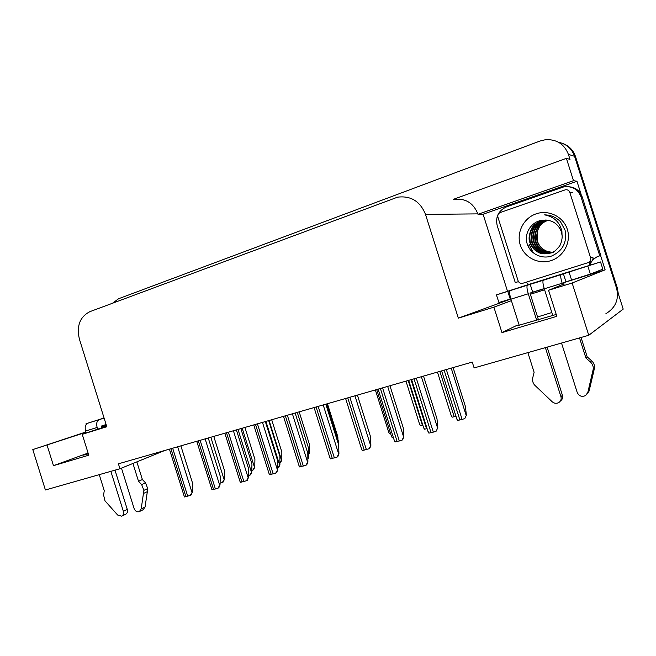 <?xml version="1.0" encoding="UTF-8"?>
<svg xmlns="http://www.w3.org/2000/svg" width="656" height="656" viewBox="0 0 656 656"><rect width="100%" height="100%" fill="white"/><g stroke="black" fill="none" stroke-linecap="round" stroke-linejoin="round"><path stroke-width="0.98" d="M106.436 425.564L101.541 427.146M544.611 289.796L530.351 294.273M537.559 316.971L551.827 312.535M511.393 300.661L493.894 307.164L458.347 318.144L425.498 214.397C420.193 201.285 410.877 195.545 397.569 197.169L89.872 311.666C79.884 316.832 76.391 325.991 79.401 339.136L106.805 426.736L82.238 434.321L88.765 455.198L53.472 465.67L87.904 453.124L83.607 455.1L88.355 453.886M556.231 314.454L517.609 325.655C516.264 325.884 516.1 325.753 517.117 325.253L501.963 332.608L493.894 307.164M510.885 299.054L510.024 299.177M507.514 291.264L483.087 214.233L576.952 181.253L581.15 194.447M600.601 255.569L605.135 269.821L563.807 282.638M544.259 288.706L530.187 293.068M483.087 214.233L477.97 214.291L573.483 180.662L576.952 181.253M477.97 214.291L477.839 213.872C473.353 202.86 465.383 198.038 453.927 199.391M573.483 180.662L566.39 158.358L453.304 199.367M112.602 303.179L118.588 298.734L540.052 141.015L545.472 139.703C556.657 139.138 564.308 144.033 568.408 154.381L569.998 159.383L566.39 158.358M568.408 154.381L574.566 156.284C571.819 148.641 566.481 143.967 558.559 142.27C566.481 143.967 571.819 148.641 574.566 156.284L623.2 309.115L588.76 335.282L572.139 282.998L605.135 269.821M86.002 432.263L32.8 449.59L45.403 489.983L119.95 468.753L164.812 450.475M32.8 449.59L85.911 431.984M101.442 426.843L106.329 425.219M119.95 468.753L118.408 463.817L472.254 362.079L474.108 367.926L588.76 335.282M458.347 318.144L510.065 299.308M82.238 434.321L106.633 426.195M572.139 282.998L548.555 290.28L564.037 283.95M53.472 465.67L47.084 445.186M501.963 332.608L556.829 316.331L548.555 290.28M562.43 143.352C568.891 145.648 573.254 150.06 575.509 156.579L574.566 156.284L616.591 288.345C619.19 299.292 615.623 307.746 605.898 313.707M575.509 156.579L617.312 287.927L618.288 293.691M455.969 416.273L452.14 417.183L450.975 414.83M453.099 367.581L465.44 406.572L466.367 415.223L464.792 418.585L462.111 419.414L457.732 420.447L456.51 417.962M466.367 415.223L464.792 418.585M423.505 376.093L436.994 418.774L437.806 427.753L436.092 431.263L433.329 432.115L428.901 433.14L427.712 430.574M437.806 427.753L436.092 431.263M563.438 273.905L565.956 281.826L571.597 280.071L590.367 274.052L602.848 269.198L600.543 261.941L543.373 280.251C542.545 281.055 542.848 283.909 544.291 288.804L552.795 315.569M561.511 343.039L577.206 392.444C579.051 396.167 581.864 397.192 585.636 395.535L587.817 392.46L593.27 369.016L594.508 367.786L593.672 371.69L589.088 391.05L587.817 392.46M543.373 280.251L530.204 284.335L532.688 292.15L529.999 293.142L538.519 320.005M544.218 288.566L532.688 292.15M510.844 298.923L498.929 302.523L496.412 294.897L528.154 284.647L527.711 283.253L525.694 282.351M530.204 284.335L496.51 294.888M569.572 186.812C573.992 187.296 577.518 189.297 580.15 192.823L582.159 196.833L600.822 255.504L599.764 255.815L580.97 196.734L582.159 196.833M515.272 282.572L517.289 281.932L515.272 282.572L497.191 225.574C495.329 216.874 498.445 210.633 506.53 206.853L563.66 186.927C572.016 185.796 577.788 189.067 580.97 196.734M515.706 282.408L518.494 281.67M590.9 264.95L590.441 263.499C592.261 260.079 595.017 257.628 598.69 256.16L599.764 255.815M590.441 263.499L589.318 263.86L590.531 261.892M592.917 259.292L597.616 256.471M589.318 263.86L589.777 265.295L528.154 284.647M589.777 265.295L600.543 261.941M565.956 281.826L563.643 282.703L564.127 284.228M510.261 290.641C509.294 291.485 509.507 294.323 510.917 299.152L519.216 325.327M527.875 352.616L534.115 372.288L532.77 377.7C532.196 380.308 532.754 382.71 534.435 384.9L552.172 401.751C554.295 403.506 556.526 403.76 558.871 402.505C560.872 401.078 561.569 399.143 560.946 396.7L545.374 347.639M536.772 320.53L528.277 293.773C526.85 288.902 526.588 286.057 527.49 285.237M547.129 347.139L562.413 395.281L560.946 396.7M560.388 401.021C562.348 399.594 563.028 397.675 562.413 395.281M562.651 284.802L562.167 283.261C560.7 278.333 560.347 275.471 561.093 274.684M585.915 358.02L587.21 356.872L591.63 360.784L590.375 361.964L585.915 358.02L579.527 337.914M581.052 337.479L587.21 356.872M587.227 393.887L589.088 391.05M591.63 360.784C593.713 362.719 594.672 365.048 594.508 367.786M590.375 361.964C592.466 363.908 593.434 366.261 593.27 369.016M592.434 372.944L593.672 371.69M422.808 425.072L420.381 425.613L419.299 423.317M390.607 433.608L389.516 433.805L388.508 431.574M327.426 403.719L337.856 436.839L337.938 439.692M427.097 428.63L424.481 429.204L423.35 426.777M393.354 437.503L392.206 437.7L391.148 435.346M326.68 403.932L338.266 440.734L338.373 444.046M389.951 385.744L403.227 427.778L403.834 436.675L402.046 440.151L395.076 441.972L393.977 439.471M403.834 436.675L402.751 439.692L402.046 440.151M357.397 395.101L370.46 436.511L370.894 445.317L369.033 448.77L362.276 450.533L361.259 448.122M370.894 445.317L369.795 448.294L369.033 448.77M325.811 404.186L338.668 444.989L338.931 453.706L337.004 457.134L330.435 458.847L329.509 456.519M338.931 453.706L337.815 456.65L337.004 457.134M295.134 413.001L307.795 453.214L307.894 461.849L305.909 465.252L299.538 466.916L298.677 464.686M307.894 461.849L306.762 464.76L305.909 465.252M552.319 252.363L547.637 251.519C542.586 249.698 539.191 246.254 537.444 241.203L537.51 231.207C538.592 227.493 540.7 224.442 543.832 222.056M567.317 229.338C571.433 241.974 563.652 256.693 550.983 260.637C538.371 264.762 524.095 257.373 520.265 244.975C516.247 232.634 523.554 218.087 536.124 213.848C548.629 209.428 563.381 216.644 567.317 229.338M526.932 242.991C529.507 253.454 541.389 259.571 551.639 256.012C562.758 250.92 567.235 242.318 565.087 230.19L560.404 221.597C556.058 217.226 550.802 214.979 544.636 214.865C554.123 216.734 559.88 222.245 561.913 231.404L562.044 235.299L561.315 231.634C558.051 223.491 552.024 219.67 543.234 220.178C532.131 220.695 523.996 232.716 526.932 242.991M545.341 220.039L542.217 220.588C536.526 222.679 532.926 225.467 531.401 228.944C529.015 234.594 528.482 239.038 529.802 242.277C531.139 246.402 533.681 249.583 537.428 251.847C540.667 254.02 545.111 254.405 550.745 253.003C555.648 250.674 554.222 251.937 559.068 246.713C561.085 244.803 562.692 237.119 562.044 235.299M545.571 220.039L542.676 220.564C532.451 224.541 528.318 231.757 530.286 242.212C534.189 251.666 541.151 255.233 551.188 252.904L550.745 253.003M546.456 220.072L544.48 220.482C534.345 224.426 530.245 231.584 532.188 241.941C535.321 250.067 541.2 253.847 549.826 253.29M546.243 220.063L544.037 220.506C539.904 221.121 534.804 225.959 533.566 228.329C531.368 231.002 530.253 239.489 531.713 242.007C531.901 244.844 537.125 251.035 540.388 252.052C543.545 253.667 547.588 253.864 552.5 252.634M547.334 220.154L546.259 220.408C536.198 224.319 532.131 231.404 534.066 241.679C536.985 249.387 542.52 253.167 550.679 253.027M547.12 220.129L545.817 220.424C540.544 222.261 537.059 224.885 535.37 228.296C532.836 232.929 532.246 237.406 533.599 241.744C535.739 248.821 542.766 253.954 550.466 253.093M548.203 220.277L548.006 220.326C538.027 224.204 533.992 231.24 535.903 241.424C538.625 248.722 543.824 252.486 551.507 252.716M547.99 220.236L547.571 220.342C542.02 222.384 538.494 225.106 537.002 228.501C534.648 233.749 534.123 238.079 535.444 241.49C536.862 248.46 546.128 253.716 551.302 252.798M552.549 252.371L553.229 252.363M537.51 231.207C536.395 236.209 536.313 239.547 537.264 241.228C537.83 244.016 539.962 246.902 543.676 249.879C545.62 251.355 548.441 252.207 552.122 252.453M497.945 217.259C497.478 215.045 498.265 213.462 500.307 212.511L565.349 189.805C567.481 189.502 568.957 190.33 569.761 192.282L590.621 257.857C591.097 260.014 590.318 261.596 588.301 262.597L522.766 283.269C520.561 283.728 519.011 282.925 518.117 280.85L497.945 217.259M590.621 257.857L592.876 257.209C593.344 259.333 592.581 260.891 590.58 261.875L588.047 262.679M121.467 468.138L134.095 508.498C135.267 511.245 137.022 512.279 139.359 511.59L141.204 508.9L143.885 490.344L147.731 488.581L147.338 491.672L145.058 507.022L141.204 508.9M104.107 418.102L86.01 423.768L104.066 417.987M106.108 424.506L101.221 426.121L101.754 427.819M87.748 423.268C85.362 424.448 84.649 427.04 85.616 431.041L86.231 432.993M99.253 474.649L104.263 490.696L103.582 494.993L105.001 500.84L117.654 515.042L121.721 516.174C123.361 515.206 123.902 513.591 123.344 511.311L110.848 471.344M97.662 429.18L97.129 427.466C96.153 423.448 96.842 420.849 99.204 419.668M114.997 470.172L127.28 509.433L123.344 511.311M121.721 516.174L125.657 514.271C127.289 513.312 127.83 511.696 127.28 509.433M138.506 481.266L142.385 479.552L145.517 482.857L141.655 484.587L138.506 481.266L132.938 463.464M136.85 461.873L142.385 479.552M139.359 511.59L143.213 509.704L145.058 507.022M145.517 482.857L147.731 488.581M141.655 484.587L143.885 490.344M143.484 493.451L147.338 491.672M299.185 411.837L309.468 444.522L309.566 452.419L308.746 453.181M309.566 452.419L308.763 454.493M271.691 419.742L281.834 451.992L281.801 459.823L279.899 462.915M281.801 459.823L280.752 462.464L279.932 462.898M244.909 427.441L254.913 459.274L254.766 467.031L252.839 470.09L251.806 470.434M254.766 467.031L253.708 469.647L252.839 470.09M297.275 412.394L308.689 448.679L308.796 456.929L307.844 457.88M308.796 456.929L307.869 459.315M268.673 420.611L279.923 456.404L279.891 464.579L277.767 467.851M279.891 464.579L278.792 467.334L277.931 467.802M240.85 428.614L251.945 463.923L251.773 472.025L249.764 475.215L248.517 475.625M251.773 472.025L250.666 474.739L249.764 475.215M213.766 436.396L224.705 471.246L224.409 479.265L222.351 482.439L220.08 483.144M224.409 479.265L223.294 481.955L222.351 482.439M265.344 421.57L277.808 461.209L277.759 469.762L275.709 473.132L269.518 474.747L268.739 472.623M277.759 469.762L276.611 472.632L275.709 473.132M236.39 429.893L248.665 468.983L248.468 477.445L246.369 480.791L240.358 482.365L239.637 480.34M248.468 477.445L247.32 480.29L246.369 480.791M208.247 437.987L220.342 476.535L220.006 484.915L217.858 488.236L212.011 489.761L211.355 487.851M220.006 484.915L218.842 487.728L217.858 488.236M180.867 445.859L192.79 483.874L192.331 492.18L190.133 495.477L184.451 496.961L183.852 495.157M192.331 492.18L191.158 494.952L190.133 495.477M87.904 453.124L88.158 453.944M517.117 325.253L517.264 325.712M425.498 214.397L477.839 213.872M617.312 287.927L616.591 288.345M439.848 371.394L454.19 416.749M444.128 370.164L459.889 419.996M446.334 369.533L462.111 419.414M451.213 368.131L466.162 415.371M414.034 378.815L431.066 432.706M416.281 378.168L433.329 432.115M421.373 376.708L437.56 427.925M571.597 280.071L569.072 272.142M507.801 291.371L510.253 299.103M590.367 274.052L587.866 266.188M510.917 299.152L528.277 293.773M544.291 288.804L562.167 283.261M408.221 380.488L422.341 425.203M411.025 379.685L426.539 428.778M380.39 388.491L397.142 441.554M382.563 387.868L399.332 440.988M387.655 386.4L403.579 436.839M347.754 397.872L364.236 450.147M349.869 397.265L366.368 449.59M354.945 395.806L370.615 445.49M316.094 406.982L332.313 458.478M318.144 406.392L334.38 457.937M323.203 404.932L338.627 453.886M285.352 415.814L301.317 466.564M287.344 415.248L303.326 466.047M292.396 413.788L307.574 462.029M529.228 244.376L532.377 250.986M533.246 252.224L534.517 253.815M527.785 244.68L529.285 248.419M522.766 283.269L525.874 282.293M569.761 192.282L572.303 192.544M85.616 431.041L97.129 427.466M308.722 450.795L309.279 452.574M269.083 420.496L281.498 459.987M242.195 428.229L254.446 467.203M307.812 454.952L308.492 457.101M265.934 421.398L279.571 464.751M238.005 429.434L251.437 472.197M210.822 437.249L224.057 479.438M255.504 424.399L271.223 474.419M257.431 423.842L273.167 473.911M262.474 422.398L277.422 469.942M226.5 432.739L241.982 482.053M228.378 432.197L243.876 481.561M233.397 430.754L248.124 477.634M198.309 440.848L213.561 489.474M200.129 440.324L215.398 488.991M205.139 438.88L219.645 485.104M170.896 448.729L185.927 496.682M172.667 448.22L187.714 496.215M177.661 446.785L191.954 492.369M437.454 372.083L451.361 416.052M441.619 370.886L456.929 419.291M411.583 379.521L428.188 432.083M405.974 381.136L419.701 424.588M375.363 389.935L388.926 432.894M408.68 380.357L423.784 428.163M376.7 389.549L391.607 436.781M378.102 389.147L394.477 441.037M345.614 398.487L361.768 449.721M314.085 407.556L330.017 458.15M283.474 416.355L299.202 466.334M542.217 220.588L542.676 220.564M544.037 220.506L544.48 220.482M545.817 220.424L546.259 220.408M547.571 220.342L548.006 220.326M529.171 244.409L532.106 250.658M533.008 251.994L534.394 253.724M588.301 262.597L590.58 261.875M86.207 424.407L86.01 423.768M253.741 424.908L269.255 474.28M224.844 433.214L240.162 481.996M196.751 441.291L211.872 489.499M169.428 449.147L184.361 496.797"/></g></svg>
